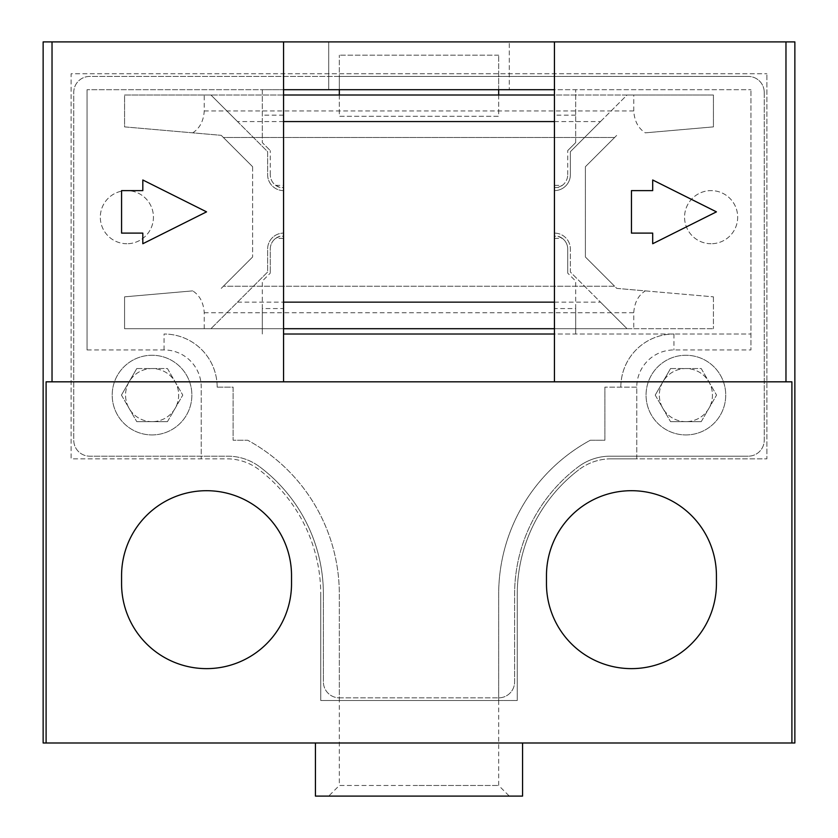 <?xml version="1.0" encoding="UTF-8"?>
<svg xmlns="http://www.w3.org/2000/svg" width="838" height="838" viewBox="0 0 838 838"><rect width="100%" height="100%" fill="white"/><g stroke="black" fill="none" stroke-linecap="round" stroke-linejoin="round"><path stroke-width="0.63" stroke-dasharray="4.19 3.14" d="M636.765 387.135L604.889 387.135L636.765 387.135L636.765 458.836L766.885 458.836L766.885 73.765L766.885 458.836L611.101 458.836L636.765 458.836L636.765 387.135A37.176 37.176 0 0 1 673.941 349.949L750.953 349.949L750.953 89.697L750.953 349.949M685.893 434.932A39.836 39.836 0 0 0 725.729 395.096A39.836 39.836 0 0 0 685.893 355.26A39.836 39.836 0 0 0 646.056 395.096A39.836 39.836 0 0 0 685.893 434.932A39.836 39.836 0 0 1 646.056 395.096A39.836 39.836 0 0 1 685.893 355.26A39.836 39.836 0 0 1 725.729 395.096A39.836 39.836 0 0 1 685.893 434.932M620.832 387.135A53.108 53.108 0 0 1 673.941 334.016A53.108 53.108 0 0 0 620.832 387.135M283.558 381.824L283.558 334.016L750.953 334.016L554.442 334.016L554.442 381.824M339.327 700.495L498.673 700.495L498.673 594.268A175.268 175.268 0 0 1 590.298 440.243L604.889 440.243L604.889 387.135L604.889 440.243L590.298 440.243A175.268 175.268 0 0 0 498.673 594.268L498.673 700.495L339.327 700.495L517.256 700.495L517.256 594.268A156.685 156.685 0 0 1 578.869 469.73A156.685 156.685 0 0 0 517.256 594.268L517.256 700.495L320.745 700.495L339.327 700.495L339.327 594.268A175.268 175.268 0 0 0 247.702 440.243A175.268 175.268 0 0 1 339.327 594.268L339.327 785.478L419 785.478L339.327 785.478L328.706 796.1L509.295 796.1L328.706 796.1M217.168 387.135A53.108 53.108 0 0 0 164.059 334.016A53.108 53.108 0 0 1 217.168 387.135L233.111 387.135L233.111 440.243L247.702 440.243L233.111 440.243L233.111 387.135L217.168 387.135M611.101 458.836A53.108 53.108 0 0 0 578.869 469.73A53.108 53.108 0 0 1 611.101 458.836M43.136 742.992L794.864 742.992M794.864 41.9L43.136 41.9M554.442 41.9L554.442 89.697L750.953 89.697L509.295 89.697L509.295 41.9L509.295 73.765L766.885 73.765L71.115 73.765L71.115 458.836L226.899 458.836A53.108 53.108 0 0 1 259.131 469.73A156.685 156.685 0 0 1 320.745 594.268A156.685 156.685 0 0 0 259.131 469.73A53.108 53.108 0 0 0 226.899 458.836L71.115 458.836L71.115 73.765L328.706 73.765L328.706 41.9L509.295 41.9L328.706 41.9L328.706 89.697L509.295 89.697L509.295 73.765L328.706 73.765L328.706 89.697L87.047 89.697L262.315 89.697L262.315 142.628L270.286 150.589L262.315 142.628L262.315 89.697L283.558 89.697L283.558 41.9M320.745 700.495L320.745 594.268L320.745 700.495M716.427 575.685A84.984 84.984 0 0 0 631.454 490.701A84.984 84.984 0 0 0 546.47 575.685L546.47 583.646A84.984 84.984 0 0 0 631.454 668.63A84.984 84.984 0 0 0 716.427 583.646L716.427 575.685M121.573 583.646A84.984 84.984 0 0 0 206.546 668.63A84.984 84.984 0 0 0 291.53 583.646L291.53 575.685A84.984 84.984 0 0 0 206.546 490.701A84.984 84.984 0 0 0 121.573 575.685L121.573 583.646M280.081 187.492L275.65 185.345A13.282 13.282 0 0 1 270.286 174.681A13.282 13.282 0 0 0 280.081 187.492L283.558 187.492L283.558 89.697M283.558 187.492L283.558 238.38L275.65 238.38L280.081 236.222L283.558 236.222M283.558 334.016L283.558 238.38M270.286 174.681L270.286 150.589L270.286 174.681M275.65 185.345L283.558 185.345M283.558 115.162L262.315 115.162M87.047 349.949L87.047 89.697L87.047 349.949L164.059 349.949A37.176 37.176 0 0 1 201.235 387.135L201.235 458.836L201.235 387.135M152.034 434.932A39.836 39.836 0 0 0 191.871 395.096A39.836 39.836 0 0 0 152.034 355.26A39.836 39.836 0 0 0 112.198 395.096A39.836 39.836 0 0 0 152.034 434.932A39.836 39.836 0 0 1 112.198 395.096A39.836 39.836 0 0 1 152.034 355.26A39.836 39.836 0 0 1 191.871 395.096A39.836 39.836 0 0 1 152.034 434.932M121.447 395.096L136.772 421.661L121.447 395.096L136.772 368.542L121.447 395.096M136.772 368.542L167.443 368.542L182.778 395.096L167.443 368.542L136.772 368.542M167.443 421.661L182.778 395.096L167.443 421.661L136.772 421.661L167.443 421.661M262.315 308.562L262.315 281.097L270.286 273.125L262.315 281.097L262.315 334.016L262.315 308.562L283.558 308.562M280.081 236.222A13.282 13.282 0 0 0 270.286 249.043L270.286 273.125L270.286 249.043A13.282 13.282 0 0 1 275.65 238.38M419 785.478L498.673 785.478L419 785.478M498.673 700.495L498.673 785.478L509.295 796.1M315.434 796.1L522.566 796.1M419 742.992L522.566 742.992L419 742.992M46.1 381.824L791.9 381.824M554.442 187.492L557.919 187.492A13.282 13.282 0 0 0 567.714 174.681A13.282 13.282 0 0 1 562.35 185.345L554.442 185.345L554.442 334.016M554.442 185.345L554.442 89.697M631.454 190.614L631.454 233.111L652.697 233.111L652.697 243.732L716.427 211.857L652.697 179.992L652.697 190.614L631.454 190.614M575.685 308.562L575.685 281.097L567.714 273.125L575.685 281.097L575.685 334.016L575.685 308.562L554.442 308.562M575.685 142.628L575.685 89.697L575.685 142.628L567.714 150.589L575.685 142.628M567.714 174.681L567.714 150.589L567.714 174.681M554.442 238.38L562.35 238.38A13.282 13.282 0 0 1 567.714 249.043L567.714 273.125L567.714 249.043A13.282 13.282 0 0 0 557.919 236.222L554.442 236.222M575.685 115.162L554.442 115.162M557.919 187.492L562.35 185.345M557.919 236.222L562.35 238.38M142.816 243.732L142.816 233.111L121.573 233.111L121.573 190.614L142.816 190.614L142.816 179.992L206.546 211.857L142.816 243.732M655.222 395.096L670.557 421.661L655.222 395.096L670.557 368.542L655.222 395.096M670.557 368.542L701.228 368.542L716.553 395.096L701.228 368.542L670.557 368.542M701.228 421.661L716.553 395.096L701.228 421.661L670.557 421.661L701.228 421.661M498.673 95.008L498.673 116.262L339.327 116.262L339.327 76.426L89.697 76.426A15.932 15.932 0 0 0 73.765 92.358L73.765 440.243A15.932 15.932 0 0 0 89.697 456.176A15.932 15.932 0 0 1 73.765 440.243L73.765 92.358A15.932 15.932 0 0 1 89.697 76.426L748.303 76.426L498.673 76.426L498.673 116.262L339.327 116.262L339.327 95.008M764.235 92.358A15.932 15.932 0 0 0 748.303 76.426A15.932 15.932 0 0 1 764.235 92.358L764.235 440.243A15.932 15.932 0 0 1 748.303 456.176A15.932 15.932 0 0 0 764.235 440.243L764.235 92.358M748.303 456.176L610.211 456.176A53.108 53.108 0 0 0 578.335 466.797A53.108 53.108 0 0 1 610.211 456.176L748.303 456.176M514.605 594.268A159.335 159.335 0 0 1 578.335 466.797A159.335 159.335 0 0 0 514.605 594.268L514.605 681.912A15.932 15.932 0 0 1 498.673 697.845A15.932 15.932 0 0 0 514.605 681.912L514.605 594.268M339.327 697.845L498.673 697.845L339.327 697.845A15.932 15.932 0 0 1 323.395 681.912A15.932 15.932 0 0 0 339.327 697.845M323.395 594.268L323.395 681.912L323.395 594.268A159.335 159.335 0 0 0 259.665 466.797A159.335 159.335 0 0 1 323.395 594.268M227.789 456.176A53.108 53.108 0 0 1 259.665 466.797A53.108 53.108 0 0 0 227.789 456.176L89.697 456.176L227.789 456.176M685.893 421.661A26.554 26.554 0 0 1 659.338 395.096A26.554 26.554 0 0 1 685.893 368.542A26.554 26.554 0 0 1 712.447 395.096A26.554 26.554 0 0 1 685.893 421.661A26.554 26.554 0 0 0 708.885 381.824A26.554 26.554 0 0 0 662.889 381.824A26.554 26.554 0 0 0 685.893 421.661M152.107 421.661A26.554 26.554 0 0 1 125.553 395.096A26.554 26.554 0 0 1 152.107 368.542A26.554 26.554 0 0 1 178.662 395.096A26.554 26.554 0 0 1 152.107 421.661A26.554 26.554 0 0 0 175.111 381.824A26.554 26.554 0 0 0 129.115 381.824A26.554 26.554 0 0 0 152.107 421.661M711.116 243.732A26.554 26.554 0 0 1 684.562 217.168A26.554 26.554 0 0 1 711.116 190.614A26.554 26.554 0 0 1 737.681 217.168A26.554 26.554 0 0 1 711.116 243.732A26.554 26.554 0 0 0 737.681 217.168A26.554 26.554 0 0 0 711.116 190.614A26.554 26.554 0 0 0 684.562 217.168A26.554 26.554 0 0 0 711.116 243.732M126.884 243.732A26.554 26.554 0 0 1 100.319 217.168A26.554 26.554 0 0 1 126.884 190.614A26.554 26.554 0 0 1 153.438 217.168A26.554 26.554 0 0 1 126.884 243.732A26.554 26.554 0 0 0 153.438 217.168A26.554 26.554 0 0 0 126.884 190.614A26.554 26.554 0 0 0 100.319 217.168A26.554 26.554 0 0 0 126.884 243.732M498.673 89.697L498.673 55.182L498.673 76.426L339.327 76.426L339.327 55.182L339.327 89.697M498.673 55.182L339.327 55.182L498.673 55.182M204.242 328.706L204.242 312.773C203.571 302.665 199.727 295.374 192.709 290.88L124.569 296.841L124.569 328.706L633.758 328.706L633.758 312.773L204.242 312.773M645.291 290.88L713.431 296.841L616.768 288.387L585.395 257.004L585.395 166.71L616.768 135.337L585.395 166.71L585.395 257.004L614.61 286.219L223.39 286.219L252.605 257.004L221.232 288.387L223.39 286.219L614.61 286.219L616.768 288.387L645.291 290.88C638.273 295.374 634.429 302.665 633.758 312.773M283.558 328.706L124.569 328.706L124.569 296.841L192.709 290.88M252.605 166.71L252.605 257.004L252.605 166.71L223.39 137.505L614.61 137.505L223.39 137.505L221.232 135.337L252.605 166.71M283.558 121.573L237.51 121.573L267.626 151.688L267.626 174.681A15.932 15.932 0 0 0 283.558 190.614L283.558 233.111A15.932 15.932 0 0 0 267.626 249.043L267.626 272.025L210.946 328.706L267.626 272.025L267.626 249.043A15.932 15.932 0 0 1 283.558 233.111L283.558 190.614A15.932 15.932 0 0 1 267.626 174.681L267.626 151.688L210.946 95.008L283.558 95.008M192.709 132.844C199.727 128.35 203.571 121.049 204.242 110.951L204.242 95.008L124.569 95.008L124.569 126.884L221.232 135.337L124.569 126.884L124.569 95.008L210.946 95.008L237.51 121.573M204.242 110.951L633.758 110.951C634.429 121.049 638.273 128.35 645.291 132.844L713.431 126.884L713.431 95.008L627.054 95.008L570.374 151.688L600.49 121.573L554.442 121.573M570.374 151.688L570.374 174.681A15.932 15.932 0 0 1 554.442 190.614A15.932 15.932 0 0 0 570.374 174.681L570.374 151.688M554.442 190.614L554.442 233.111A15.932 15.932 0 0 1 570.374 249.043A15.932 15.932 0 0 0 554.442 233.111L554.442 190.614M554.442 302.151L600.49 302.151L570.374 272.025L570.374 249.043L570.374 272.025L627.054 328.706L554.442 328.706M237.51 302.151L283.558 302.151M633.758 328.706L713.431 328.706L627.054 328.706L600.49 302.151M713.431 296.841L713.431 328.706L713.431 296.841M600.49 121.573L627.054 95.008L554.442 95.008M204.242 95.008L713.431 95.008L713.431 126.884L645.291 132.844M633.758 110.951L633.758 95.008M164.059 349.949L164.059 334.016M673.941 334.016L673.941 349.949"/><path stroke-width="1.26" d="M283.558 334.016L554.442 334.016M785.971 41.9L43.136 41.9L43.136 742.992L794.864 742.992L794.864 41.9L785.971 41.9L785.971 381.824L46.1 381.824L46.1 742.992M283.558 41.9L283.558 381.824M283.558 89.697L554.442 89.697M522.566 742.992L522.566 796.1L315.434 796.1L315.434 742.992M785.971 381.824L791.9 381.824L791.9 742.992M716.427 583.646A84.984 84.984 0 0 1 631.454 668.63A84.984 84.984 0 0 1 546.47 583.646L546.47 575.685A84.984 84.984 0 0 1 631.454 490.701A84.984 84.984 0 0 1 716.427 575.685L716.427 583.646M291.53 583.646A84.984 84.984 0 0 1 206.546 668.63A84.984 84.984 0 0 1 121.573 583.646L121.573 575.685A84.984 84.984 0 0 1 206.546 490.701A84.984 84.984 0 0 1 291.53 575.685L291.53 583.646M554.442 41.9L554.442 381.824M631.454 190.614L631.454 233.111L652.697 233.111L652.697 243.732L716.427 211.857L652.697 179.992L652.697 190.614L631.454 190.614M52.029 41.9L52.029 381.824M142.816 243.732L142.816 233.111L121.573 233.111L121.573 190.614L142.816 190.614L142.816 179.992L206.546 211.857L142.816 243.732M339.327 95.008L339.327 89.697M498.673 89.697L498.673 95.008M554.442 121.573L283.558 121.573M283.558 302.151L554.442 302.151M554.442 328.706L283.558 328.706M283.558 95.008L554.442 95.008"/></g></svg>
